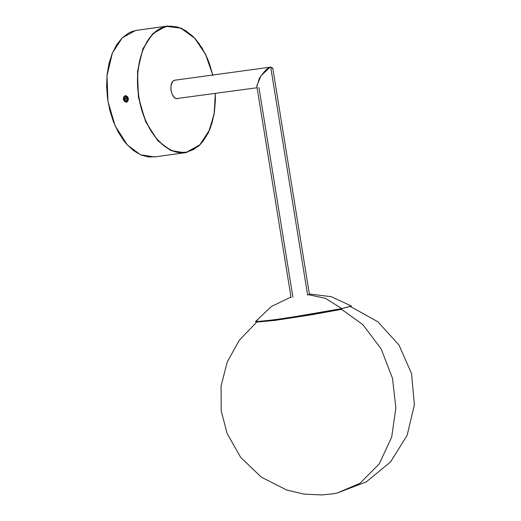 <?xml version="1.0" encoding="UTF-8"?>
<svg xmlns="http://www.w3.org/2000/svg" width="521" height="521" viewBox="0 0 521 521"><rect width="100%" height="100%" fill="white"/><g stroke="black" fill="none" stroke-linecap="round" stroke-linejoin="round"><path stroke-width="0.78" d="M126.922 97.557L126.61 98.645L127.378 99.798L126.61 98.645L123.737 99.244L124.382 96.978L126.356 96.704L127.684 98.703L127.046 100.97L125.073 101.237L123.737 99.244L126.61 98.645L126.922 97.557M127.085 100.82L125.073 101.237L127.085 100.82M123.405 99.29C125.548 102.787 127.085 102.578 128.016 98.658L128.466 98.58L128.016 98.658L127.085 96.782L125.418 96.079L123.913 96.919L123.366 98.853L124.337 101.159L126.004 101.862L127.515 101.022L128.016 98.658C125.88 95.154 124.343 95.363 123.405 99.29L123.405 99.29M128.466 98.58L127.417 96.489L125.385 95.734L123.685 96.997L123.34 99.283L124.389 101.374L126.557 102.103L128.159 100.8L123.34 99.283L127.463 96.535M127.684 98.703L127.046 100.97L125.073 101.237L123.737 99.244L124.382 96.978L126.356 96.704L127.684 98.703M256.495 322.297L239.315 340.239L227.247 361.945L221.08 386.009L221.21 410.848L227.136 433.576L240.656 457.347L261.223 477.093L286.641 490.02L304.036 494.11L321.88 494.95L333.577 493.706L337.146 493.042L359.965 483.319L379.288 463.827L391.675 437.126L395.869 407.943L392.482 378.266L381.131 348.888L362.844 324.603L340.78 308.79L362.844 324.603L381.131 348.888L392.482 378.266L395.869 407.943L391.675 437.126L379.288 463.827L359.965 483.319L337.146 493.042L366.374 481.853L390.555 461.925L407.135 435.335L414.39 404.85L411.557 373.642L398.943 344.954L377.842 321.776L350.47 306.524M309.35 293.987L331.291 296.696L351.336 306.009L341.841 308.575L341.431 309.344L311.792 314.749L275.251 320.369L256.28 322.128M257.283 320.858L255.518 321.633L265.326 320.962L289.025 317.686L341.841 308.575L325.358 298.292L307.527 294.489L325.358 298.292L341.841 308.575L311.792 314.052L274.743 319.751L255.791 321.711L255.511 321.529L271.35 306.53L290.985 297.042M341.431 309.344L341.841 308.575L351.362 306.114L350.815 306.915M258.95 87.489L292.906 297.146M256.892 86.44L259.321 78.43C263.952 71.436 267.742 67.665 270.699 67.098L307.631 295.133L270.699 67.098L272.75 68.147M176.599 98.567L257.087 87.749M177.954 98.567C170.947 100.579 167.795 81.107 174.978 80.195L270.699 67.098L175.434 80.13M269.813 67.385L261.047 75.721L256.794 85.9M272.854 68.687L270.699 67.098M175.277 80.143L173.708 80.735M172.594 81.777L171.096 85.099L170.829 89.404L171.852 93.702L173.936 97.01L175.225 98.039M123.653 97.062L123.321 99.29L124.343 101.321M126.551 102.103L128.446 98.586L125.314 95.747M215.362 93.454L214.066 114.711L208.296 132.972L198.722 146.095L186.446 152.51L154.405 156.945L140.468 154.757L127.326 144.923L115.121 125.808L107.958 101.387L107.007 75.688L112.425 52.927L122.292 37.825L135.512 30.485L165.991 26.317L152.764 33.657L142.897 48.759L137.479 71.52L138.43 97.219L145.6 121.634L157.798 140.755L170.947 150.589L184.877 152.777L186.433 152.51L184.877 152.777L170.947 150.589L157.798 140.755L145.6 121.634L138.43 97.219L137.479 71.52L142.897 48.759L152.764 33.657L165.991 26.317L135.512 30.485L167.547 26.05L165.991 26.317L166.297 26.604L170.035 26.141L177.648 27.046L185.222 30.355L192.451 35.923L195.857 39.498L202.07 48.043L207.306 58.183L209.488 63.725L212.881 75.499M128.446 98.586C126.082 94.425 124.376 94.659 123.321 99.29C125.795 103.425 127.508 103.191 128.446 98.586M155.955 156.678L148.622 157.016L141.178 155.063L133.91 150.882L127.059 144.636L123.874 140.8L118.124 131.891L113.376 121.595L109.794 110.289L107.515 98.378L106.61 86.291L107.124 74.47L109.032 63.341L112.269 53.305L116.711 44.721L122.207 37.903L128.55 33.103L131.969 31.514L137.147 30.205M186.635 152.158L179.107 152.464L171.474 150.348L164.037 145.893L157.075 139.263L150.862 130.712L145.633 120.579L141.582 109.241L138.879 97.147L137.616 84.747L137.85 72.53L139.563 60.957L142.695 50.478L147.13 41.498L152.692 34.353L159.159 29.319L166.297 26.604C145.965 29.944 132.979 63.751 138.879 97.147C143.829 130.732 166.57 157.16 186.635 152.158L199.797 144.858L209.611 129.827L214.287 112.933L215.29 93.467L215.388 100.169L214.411 112.126L211.975 123.203L208.172 132.979L203.151 141.087L200.246 144.408L193.773 149.436L186.635 152.158M212.77 75.017L205.554 54.386L194.789 38.3L180.898 28.167L165.991 26.317L167.547 26.05L181.477 28.245L194.626 38.072L199.393 43.992M210.738 126.942L209.52 130.068L199.667 145.164L186.459 152.503M255.518 321.633L256.286 322.225M309.461 294.652L272.828 68.479M291.076 297.628L256.82 86.108M175.206 80.156L270.92 67.066M167.547 26.05L181.484 28.212L194.717 38.059L205.619 54.34L212.835 75.011"/></g></svg>
